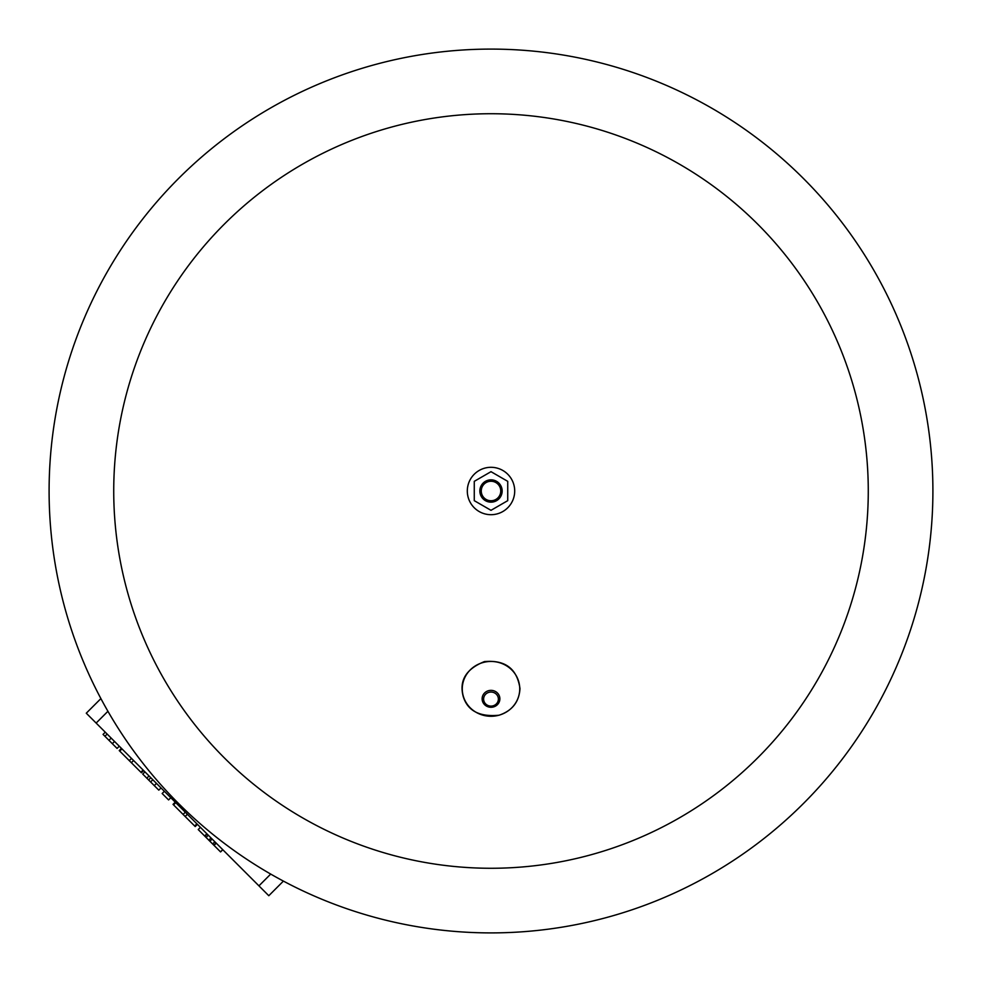 <?xml version="1.0" encoding="UTF-8"?>
<svg xmlns="http://www.w3.org/2000/svg" width="982" height="982" viewBox="0 0 982 982"><rect width="100%" height="100%" fill="white"/><g stroke="black" fill="none" stroke-linecap="round" stroke-linejoin="round"><path stroke-width="1.47" d="M474.269 481.34L491 471.679L507.731 481.34L507.731 500.66L491 510.321L474.269 500.66L474.269 481.34M500.759 491A9.759 9.759 0 0 1 486.127 499.445A9.759 9.759 0 0 1 486.127 482.555A9.759 9.759 0 0 1 500.759 491M502.158 491A11.158 11.158 0 0 1 485.427 500.66A11.158 11.158 0 0 1 485.427 481.34A11.158 11.158 0 0 1 502.158 491M514.703 491A23.703 23.703 0 0 1 479.155 511.524A23.703 23.703 0 0 1 479.155 470.476A23.703 23.703 0 0 1 514.703 491M283.405 881.099L268.798 895.719L86.281 713.202L100.901 698.595M144.955 771.864L142.734 774.086L158.802 790.142L161.011 787.932M149.043 775.952L146.821 778.174M150.811 777.719L148.589 779.941M152.824 779.733L150.602 781.954M164.375 791.283L162.153 793.505L168.585 799.925L170.794 797.715M105.27 732.179L103.049 734.401L117.067 748.419L119.288 746.197L117.067 748.419M107.148 734.07L104.939 736.279M133.577 760.485L131.355 762.707L141.42 772.773L143.642 770.551L141.42 772.773M143.114 770.023L140.892 772.245M121.449 748.358L119.227 750.579L131.355 762.707M131.502 758.423L129.293 760.633M187.378 814.287L185.156 816.508L195.222 826.562L197.431 824.352L195.222 826.562M196.903 823.812L194.681 826.034M175.238 802.159L173.028 804.368L185.156 816.508M185.303 812.212L183.082 814.434M208.282 835.191L206.06 837.413L220.582 851.934L222.804 849.712L220.582 851.934M211.02 837.928L208.798 840.15M212.124 839.033L209.903 841.255M214.862 841.77L212.64 843.992M216.04 842.949L213.818 845.171M216.261 843.182L214.051 845.392M222.718 849.626L220.496 851.848M200.426 827.335L198.217 829.557L206.06 837.413M206.883 833.792L204.661 836.013M207.104 834.013L204.882 836.234M113.728 491A377.272 377.272 0 0 1 679.642 164.276A377.272 377.272 0 0 1 679.642 817.724A377.272 377.272 0 0 1 113.728 491M49.1 491A441.9 441.9 0 0 1 711.95 108.302A441.9 441.9 0 0 1 711.95 873.698A441.9 441.9 0 0 1 49.1 491M258.941 885.85L270.713 874.078M96.15 723.059L107.922 711.287M156.482 783.391L154.26 785.612M111.199 738.108L108.977 740.33M114.55 741.459L112.329 743.681M121.977 748.885L119.755 751.107M175.766 802.687L173.556 804.896M499.875 698.816A8.875 8.457 0 0 1 486.569 706.144A8.875 8.457 0 0 1 486.569 691.488A8.875 8.457 0 0 1 499.875 698.816M498.377 699.074A7.377 7.034 0 0 1 487.305 705.162A7.377 7.034 0 0 1 487.305 692.985A7.377 7.034 0 0 1 498.377 699.074M519.736 688.861A28.736 27.41 0 0 1 476.626 712.601A28.736 27.41 0 0 1 476.626 665.133A28.736 27.41 0 0 1 519.736 688.861M519.981 688.591C519.159 701.921 512.187 710.796 499.052 715.227C479.633 717.093 467.702 710.894 463.258 696.631C458.962 680.649 466.02 668.963 484.421 661.598C505.251 659.732 517.109 668.73 519.981 688.591"/></g></svg>
